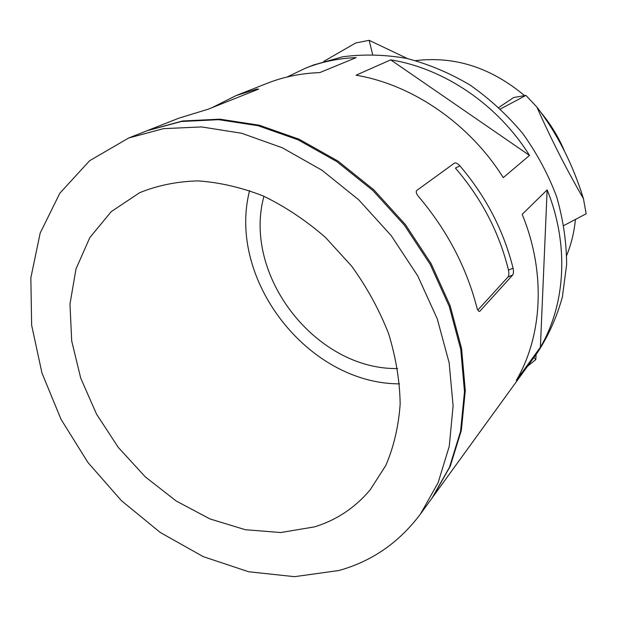 <?xml version="1.0" encoding="UTF-8"?>
<svg xmlns="http://www.w3.org/2000/svg" width="617" height="617" viewBox="0 0 617 617"><rect width="100%" height="100%" fill="white"/><g stroke="black" fill="none" stroke-linecap="round" stroke-linejoin="round"><path stroke-width="0.93" d="M459.927 165.88C486.049 196.661 503.765 230.766 513.074 268.21C513.714 271.341 513.575 273.624 512.673 275.051L479.764 311.315C478.63 311.662 477.674 310.428 476.895 307.613C466.429 267.161 446.978 230.133 418.534 196.53C416.305 193.738 415.704 191.717 416.745 190.46L454.582 163.019C456.002 162.618 457.783 163.574 459.927 165.88L455.408 168.071C481.661 198.682 499.346 232.702 508.47 270.115C509.094 273.246 508.948 275.529 508.03 276.964L477.828 310.089M527.574 366.251L535.811 359.572L536.104 354.49M533.89 357.544L535.811 359.572M500.503 108.962L525.908 95.411L513.691 97.517L498.883 107.443M263.937 196.275C242.273 275.236 315.734 369.922 397.603 368.557M314.577 526.864C336.496 520.108 355.022 507.783 370.146 489.875L385.849 465.403C393.816 446.747 398.59 426.27 400.171 403.958C399.777 380.944 395.913 357.498 388.587 333.612C379.316 309.935 367.022 287.46 351.698 266.182L325.46 237.406C305.947 220.47 285.239 206.664 263.336 196.013C241.193 187.375 219.351 182.331 197.81 180.889C176.848 181.498 157.443 185.439 139.604 192.728L111.253 211.608L89.827 237.584L75.991 268.958L69.983 303.988L71.688 340.931L80.734 378.152L96.53 414.123L118.317 447.441L145.203 476.787L176.154 500.981L209.981 518.943L245.35 529.718L280.758 532.533L314.577 526.864M338.81 570.524C371.835 561.408 399.045 542.582 420.455 514.046L438.116 482.741L449.261 446.284L453.102 405.816L449.145 362.765L437.245 318.812L417.678 275.784L391.163 235.563L358.786 199.877L321.974 170.238L282.355 147.795L241.64 133.257L201.481 126.925L163.405 128.66L128.691 137.992L89.642 160.705L59.849 193.206L40.174 233.064L30.85 277.835L31.637 325.198L41.964 373.007L61.037 419.329L87.876 462.411L121.395 500.642L160.327 532.525L203.278 556.657L248.628 571.751L294.517 576.671L338.81 570.524M415.696 60.605C454.822 55.954 491.109 67.631 524.558 95.627M540.801 112.302C550.58 124.032 558.424 136.851 564.354 150.764M575.406 219.459C574.196 232.077 571.303 244.016 566.73 255.268M323.84 61.353L355.693 42.982L369.159 40.329L372.599 54.419M563.899 225.513L586.15 213.79L583.451 198.689C566.614 169.621 551.081 139.072 536.852 107.034L525.908 95.411M583.451 198.689C572.738 164.037 557.213 133.488 536.852 107.034M407.475 58.569L369.159 40.329M148.311 130.241L178.945 118.148L208.268 109.178L258.654 89.095L256.795 89.079L235.956 95.635L267.053 83.357C283.419 76.886 300.98 73.3 319.753 72.605L356.156 57.62C338.247 58.384 321.434 61.877 305.708 68.094L313.683 64.939L342.89 56.749C363.583 54.057 384.838 54.604 406.657 58.391C428.453 64.075 449.531 72.929 469.899 84.945C489.482 98.643 507.097 114.824 522.73 133.48C536.921 153.263 548.22 174.341 556.627 196.715C563.198 219.436 566.537 242.057 566.63 264.577L562.38 296.962C556.681 317.485 548.274 336.165 537.176 353.001L432.833 496.963L450.287 466.12L461.354 430.319L465.28 390.661L461.578 348.559L450.109 305.646L431.152 263.706L405.369 224.534L373.84 189.835L337.923 161.045L299.206 139.272L259.341 125.228L219.953 119.174L182.524 120.994L147.679 130.495M540.392 347.248L516.329 380.365C542.49 335.756 546.13 272.459 522.175 214.338L547.148 189.897L540.392 347.248C565.565 304.49 569.391 244.548 547.148 189.897M529.517 155.43L503.256 177.642C469.421 123.531 412.272 84.591 356.048 75.205L390.7 59.857L529.517 155.43C497.896 104.682 444.124 68.394 390.7 59.857M432.432 497.518L432.833 496.963M420.455 514.046L432.031 498.073L449.5 467.208L460.567 431.36L464.493 391.648L460.768 349.484L449.276 306.502L430.273 264.492L404.451 225.251L372.861 190.483L336.89 161.646L298.111 139.828L258.191 125.745L218.75 119.675L181.282 121.495L147.039 130.742L128.691 137.992M305.708 68.094L287.113 77.009M235.956 95.635L212.009 107.682M249.607 190.591C226.724 279.3 307.937 383.967 399.546 383.851M512.673 275.051L508.03 276.964M513.074 268.21L508.47 270.115M256.795 89.079L257.127 89.704M480.08 311.061L479.208 311.408"/></g></svg>
